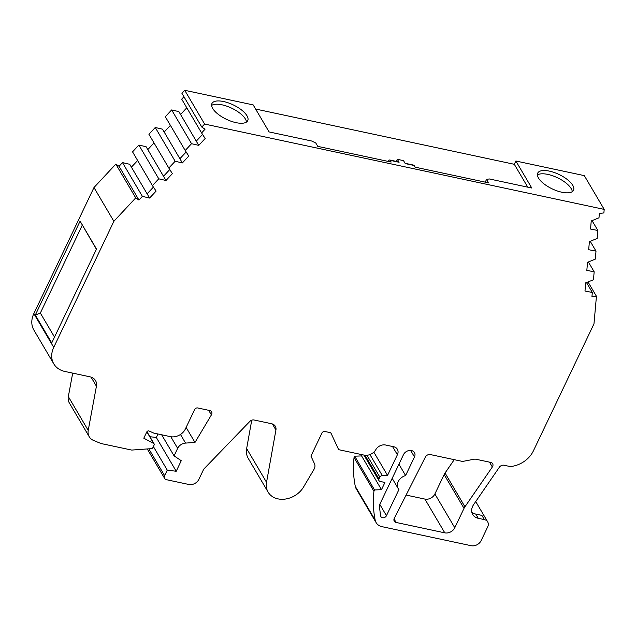 <?xml version="1.0" encoding="UTF-8"?>
<svg xmlns="http://www.w3.org/2000/svg" width="636" height="636" viewBox="0 0 636 636"><rect width="100%" height="100%" fill="white"/><g stroke="black" fill="none" stroke-linecap="round" stroke-linejoin="round"><path stroke-width="0.95" d="M394.05 518.952L396.109 522.45A3.967 3.124 -30.5 0 1 394.256 521.186A3.967 3.124 -30.5 0 1 394.288 518.356L425.397 457.03A3.967 3.124 -30.5 0 1 430.349 454.565L461.808 461.283A3.967 3.124 -30.5 0 0 463.406 461.283L474.225 459.208A3.967 3.124 -30.5 0 1 475.815 459.216L490.793 462.412A3.967 3.124 -30.5 0 1 492.646 463.676A3.967 3.124 -30.5 0 1 492.662 466.427A3.967 3.124 -30.5 0 1 492.336 466.983L489.474 462.133M146.837 431.836L153.713 443.507L143.8 438.196L146.797 431.923A1.59 1.248 -30.5 0 1 149.047 430.985L153.793 433.1L170.392 436.646A11.909 9.373 -30.5 0 0 185.37 428.998L194.68 409.481A2.385 1.876 -30.5 0 1 197.677 407.954L209.689 410.514A4.015 3.156 -30.5 0 1 211.565 411.794A4.015 3.156 -30.5 0 1 211.581 414.577A4.015 3.156 -30.5 0 1 211.398 414.903L194.982 442.457L185.561 443.085L180.489 434.475M366.98 455.265L379.891 477.183A2.385 1.876 -30.5 0 1 382.323 475.609L387.539 475.41L397.389 454.756A7.942 6.249 -30.5 0 0 397.373 449.262A7.942 6.249 -30.5 0 0 393.66 446.734L385.583 445.009A7.942 6.249 -30.5 0 0 375.86 449.596A9.564 7.529 -30.5 0 1 364.15 455.122L339.521 449.859A2.385 1.876 -30.5 0 1 338.408 449.096A2.385 1.876 -30.5 0 1 338.336 448.968L331.133 433.458A2.385 1.876 -30.5 0 0 331.062 433.331A2.385 1.876 -30.5 0 0 329.949 432.567L324.94 431.494A2.385 1.876 -30.5 0 0 321.943 433.029L310.94 456.099L314.494 463.739A7.942 6.249 -30.5 0 1 314.287 468.812A7.942 6.249 -30.5 0 1 313.953 469.44L303.555 487.025A21.036 16.552 -30.5 0 1 285.357 499.061A21.036 16.552 -30.5 0 1 268.138 492.161A21.036 16.552 -30.5 0 1 266.54 482.334L275.929 429.976A7.942 6.249 -30.5 0 0 275.324 426.271A7.942 6.249 -30.5 0 0 271.62 423.743L254.042 419.991A3.967 3.124 -30.5 0 0 249.845 421.398L203.735 469.145L198.869 479.353A7.974 6.273 -30.5 0 1 188.836 484.473L166.497 479.703A3.983 3.14 -30.5 0 1 164.637 478.431A3.983 3.14 -30.5 0 1 164.629 475.672L148.816 448.833M236.043 122.653A19.843 7.966 25.5 0 0 247.738 120.641A19.843 7.966 25.5 0 0 241.664 110.068A19.843 7.966 25.5 0 0 223.61 101.545A19.843 7.966 25.5 0 0 211.915 103.557A19.843 7.966 25.5 0 0 217.997 114.13A19.843 7.966 25.5 0 0 236.043 122.653M246.49 122.056A19.843 7.966 25.5 0 0 222.051 104.829A19.843 7.966 25.5 0 0 211.605 105.425M561.834 192.231A19.843 7.966 25.5 0 0 573.537 190.22A19.843 7.966 25.5 0 0 567.455 179.646A19.843 7.966 25.5 0 0 549.409 171.124A19.843 7.966 25.5 0 0 537.706 173.135A19.843 7.966 25.5 0 0 543.788 183.709A19.843 7.966 25.5 0 0 561.834 192.231M572.281 191.635A19.843 7.966 25.5 0 0 547.842 174.407A19.843 7.966 25.5 0 0 537.396 174.995M202.55 134.427L196.278 141.152L178.867 111.61L171.656 109.933L165.312 116.722L185.203 150.486L191.539 143.696L198.758 145.374L205.158 138.521L201.588 132.932L205.03 129.243L201.803 127.073L204.617 124.06L604.2 209.395L603.882 212.941L599.374 213.458L598.985 217.798L591.242 220.97L590.526 229.04L597.856 230.47L597.14 238.46L589.397 241.64L588.674 249.702L596.012 251.133L595.296 259.13L587.553 262.302L586.829 270.372L594.167 271.803L593.452 279.792L585.7 282.837L584.985 291.034L592.323 292.465L586.527 282.63M186.157 151.988L179.885 158.714L162.482 129.164L155.264 127.494L148.927 134.283L168.818 168.047L175.154 161.258L182.373 162.927L188.765 156.074L185.203 150.486M169.772 169.55L163.5 176.267L146.097 146.725L138.879 145.056L132.542 151.845L152.425 185.609L158.769 178.819L165.988 180.489L172.38 173.636L168.818 168.047M153.395 187.119L147.115 193.829L129.712 164.287L122.494 162.609L119.059 166.29L115.831 164.12L135.722 197.883L138.95 200.054L142.385 196.373L149.595 198.05L156.114 191.094L152.425 185.609M464.026 508.347L444.143 474.583L434.889 493.981L454.78 527.753L464.026 508.347A11.114 8.745 -30.5 0 1 464.94 506.789L492.336 466.983M454.78 527.753A7.942 6.249 -30.5 0 1 444.787 532.849L424.896 499.085L406.102 495.07M396.109 522.45L444.787 532.849M403.502 454.621L379.787 504.348L386.457 515.701L398.931 489.553A9.922 7.807 -30.5 0 1 398.184 488.535A9.922 7.807 -30.5 0 1 405.609 475.545L414.473 456.958A6.352 4.993 149.5 0 0 414.457 452.57A6.352 4.993 149.5 0 0 408.972 450.534A6.352 4.993 149.5 0 0 403.502 454.621M386.457 515.701A3.172 2.496 -30.5 0 1 383.723 517.752A3.172 2.496 -30.5 0 1 380.972 516.726A3.172 2.496 -30.5 0 1 380.733 516.066A125.109 98.453 -30.5 0 1 379.517 505.612A3.172 2.496 -30.5 0 1 379.787 504.348M153.713 443.507A1.59 1.248 -30.5 0 1 154.127 444.985L152.879 447.601A1.59 1.248 -30.5 0 1 151.312 448.65L132.049 450.05A2.385 1.876 -30.5 0 1 131.398 450.01L101.863 443.705A11.909 9.373 -30.5 0 1 100.146 443.173L93.595 440.454A13.499 10.621 -30.5 0 1 89.231 436.749A13.499 10.621 -30.5 0 1 88.221 430.381L96.426 386.227A11.909 9.373 149.5 0 0 95.535 380.606A11.909 9.373 149.5 0 0 89.97 376.814L64.92 371.464A23.818 18.738 -30.5 0 1 53.79 363.864A23.818 18.738 -30.5 0 1 53.734 347.383L113.868 221.304L135.722 197.883M170.814 436.725L177.659 448.348A7.974 6.273 -30.5 0 1 185.561 443.085M177.659 448.348L174.073 455.869L181.252 460.703L176.22 471.26L167.268 470.139L164.629 475.672M379.891 477.183L379.008 479.027L365.008 455.257M381.489 489.68L374.556 489.951L373.936 491.262L354.045 457.499L354.673 456.179L361.598 455.917L381.489 489.68L384.931 482.462L380.129 481.436A2.385 1.876 -30.5 0 1 379.016 480.681A2.385 1.876 -30.5 0 1 379.008 479.027M588.038 282.01L596.441 296.281L593.976 323.843L533.389 450.868A23.818 18.738 -30.5 0 1 512.107 466.331A7.942 6.249 -30.5 0 1 509.023 466.307L504.03 465.242A3.967 3.124 -30.5 0 0 499.355 467.229L473.637 504.587A11.909 9.373 149.5 0 0 472.699 514.508A11.909 9.373 149.5 0 0 478.264 518.3L484.354 519.604A7.147 5.621 -30.5 0 1 487.693 521.886A7.147 5.621 -30.5 0 1 487.709 526.831L481.142 540.608A7.942 6.249 -30.5 0 1 471.149 545.704L382.077 526.688A12.704 9.993 -30.5 0 1 376.138 522.633A12.704 9.993 -30.5 0 1 375.2 520.184A131.461 103.453 -30.5 0 1 373.936 491.262M596.441 296.281L591.933 296.797L592.323 292.465M454.239 459.669L445.049 473.025L464.94 506.789M398.931 464.201L405.609 475.545M113.868 221.304L93.977 187.541L115.831 164.12M80.088 221.161L96.513 249.05L51.731 342.939L35.306 315.051L80.088 221.161L96.41 249.264M93.977 187.541L33.843 313.612A23.818 18.738 149.5 0 0 33.899 330.1L53.79 363.864M88.221 430.381L68.33 396.618L72.695 373.125M68.33 396.618A13.499 10.621 149.5 0 0 69.348 402.986L89.231 436.749M194.982 442.457L186.125 427.424M266.54 482.334L246.649 448.571L251.745 420.173M246.649 448.571A21.036 16.552 149.5 0 0 248.247 458.389L268.138 492.161M387.539 475.41L373.833 452.14M354.045 457.499A131.461 103.453 149.5 0 0 355.309 486.421L375.2 520.184M471.809 512.187A11.909 9.373 149.5 0 0 475.776 514.087L481.873 515.383L484.354 519.604M204.617 124.06L184.726 90.296L253.176 104.908L269.084 131.922L311.608 141.001L315.758 142.957L317.777 146.375L391.164 162.053L390.17 160.359L399.082 162.267L397.349 159.31L403.518 160.63L405.259 163.587L414.171 165.487L415.173 167.181L488.559 182.85L486.54 179.424L489.251 178.939L531.775 188.025L515.868 161.011L584.309 175.631L604.2 209.395M198.758 145.374L196.278 141.152M182.373 162.927L179.885 158.714M165.988 180.489L163.5 176.267M149.595 198.05L147.115 193.829M424.896 499.085A7.942 6.249 149.5 0 0 434.889 493.981M444.143 474.583A11.114 8.745 -30.5 0 1 445.049 473.025M376.138 522.633L356.247 488.869A12.704 9.993 -30.5 0 1 355.309 486.421M361.598 455.917L362.178 454.7M149.873 436.686L156.329 437.496L157.998 433.998M131.398 167.157L137.638 160.503M147.791 149.603L154.015 142.925M164.175 132.042L170.408 125.371M180.568 114.48L186.793 107.81M183.947 96.759L181.705 99.16L201.588 132.932M201.803 127.073L181.92 93.309L184.726 90.296M255.608 109.042L514.301 164.295L515.868 161.011M138.95 200.054L119.059 166.29M35.306 315.051L40.346 313.047L82.243 225.216M54.521 337.096L40.346 313.047M354.673 456.179L374.556 489.951M399.082 162.267A2.385 1.113 -77.9 0 0 398.645 161.91L389.725 160.002A2.385 1.113 102.1 0 1 390.17 160.359M396.339 161.417L397.349 159.31M388.302 161.441L388.485 161.067A2.385 1.113 102.1 0 1 389.725 160.002M527.777 187.167L514.301 164.295M486.54 179.424L485.244 182.142M405.076 163.277L413.734 165.129A2.385 1.113 102.1 0 1 414.171 165.487M142.385 196.373L122.494 162.609M153.379 446.559L167.268 470.139M174.073 455.869L161.655 434.778M156.329 437.496L176.22 471.26M588.372 261.968L594.167 271.803M590.216 241.298L596.012 251.133M592.06 220.636L597.856 230.47M171.656 109.933L191.539 143.696M155.264 127.494L175.154 161.258M138.879 145.056L158.769 178.819M414.473 456.958L410.625 450.423M33.843 313.612L53.734 347.383M96.426 386.227L91.051 377.108M208.688 410.3L211.398 414.903M272.375 423.95L275.929 429.976M392.515 446.488L397.389 454.756M475.776 514.087L478.264 518.3M382.323 475.609L369.929 454.573M392.181 478.352L398.184 488.535M147.266 448.944L164.637 478.431M475.72 501.558L487.693 521.886M146.932 431.693L154.119 443.888M363.935 455.074L379.016 480.681"/></g></svg>
